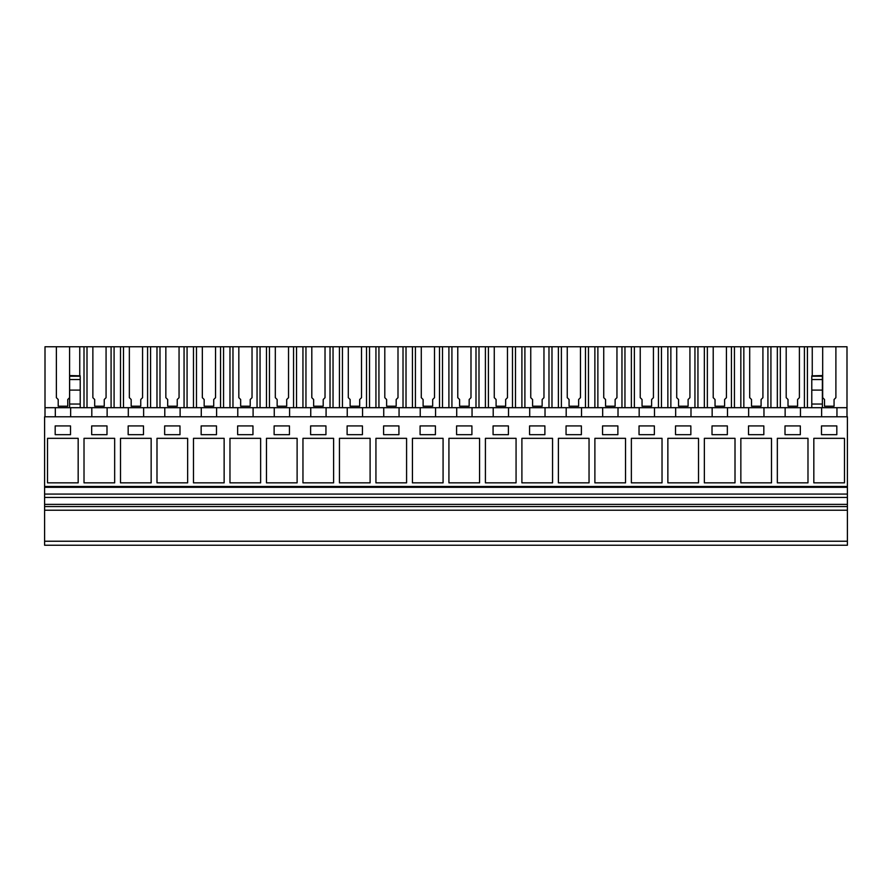 <?xml version="1.0" encoding="UTF-8"?>
<svg xmlns="http://www.w3.org/2000/svg" width="892" height="892" viewBox="0 0 892 892"><rect width="100%" height="100%" fill="white"/><g stroke="black" fill="none" stroke-linecap="round" stroke-linejoin="round"><path stroke-width="1.34" d="M44.6 541.232L847.4 541.232L847.4 545.246L44.6 545.246L44.6 416.798L847.4 416.798L847.4 486.486L44.6 486.486M847.4 541.232L847.4 487.322L44.6 487.322M847.4 494.079L44.6 494.079M847.4 497.446L44.6 497.446M847.4 504.381L44.6 504.381M847.4 506.567L44.6 506.567M847.4 510.224L44.6 510.224M47.521 438.329L47.521 482.851L78.173 482.851L78.173 438.329L47.521 438.329M70.513 425.93L55.181 425.93L55.181 434.683L70.513 434.683L70.513 425.93M456.581 434.683L471.913 434.683L471.913 425.93L456.581 425.93L456.581 434.683M448.921 438.329L448.921 482.851L479.573 482.851L479.573 438.329L448.921 438.329M493.075 434.683L508.395 434.683L508.395 425.93L493.075 425.93L493.075 434.683M516.067 482.851L516.067 438.329L485.415 438.329L485.415 482.851L516.067 482.851M383.605 434.683L398.925 434.683L398.925 425.93L383.605 425.93L383.605 434.683M375.933 438.329L375.933 482.851L406.585 482.851L406.585 438.329L375.933 438.329M420.087 434.683L435.419 434.683L435.419 425.93L420.087 425.93L420.087 434.683M443.079 482.851L443.079 438.329L412.427 438.329L412.427 482.851L443.079 482.851M617.877 425.93L602.546 425.93L602.546 434.683L617.877 434.683L617.877 425.93M594.886 438.329L594.886 482.851L625.537 482.851L625.537 438.329L594.886 438.329M639.04 434.683L654.36 434.683L654.36 425.93L639.04 425.93L639.04 434.683M662.031 482.851L662.031 438.329L631.369 438.329L631.369 482.851L662.031 482.851M529.569 434.683L544.889 434.683L544.889 425.93L529.569 425.93L529.569 434.683M521.898 438.329L521.898 482.851L552.549 482.851L552.549 438.329L521.898 438.329M566.052 434.683L581.383 434.683L581.383 425.93L566.052 425.93L566.052 434.683M558.392 438.329L558.392 482.851L589.043 482.851L589.043 438.329L558.392 438.329M179.983 425.93L164.652 425.93L164.652 434.683L179.983 434.683L179.983 425.93M156.992 438.329L156.992 482.851L187.643 482.851L187.643 438.329L156.992 438.329M201.146 434.683L216.477 434.683L216.477 425.93L201.146 425.93L201.146 434.683M224.137 482.851L224.137 438.329L193.486 438.329L193.486 482.851L224.137 482.851M91.675 434.683L106.995 434.683L106.995 425.93L91.675 425.93L91.675 434.683M84.015 438.329L84.015 482.851L114.667 482.851L114.667 438.329L84.015 438.329M128.169 434.683L143.489 434.683L143.489 425.93L128.169 425.93L128.169 434.683M151.149 482.851L151.149 438.329L120.498 438.329L120.498 482.851L151.149 482.851M325.948 425.93L310.617 425.93L310.617 434.683L325.948 434.683L325.948 425.93M302.957 438.329L302.957 482.851L333.608 482.851L333.608 438.329L302.957 438.329M347.111 434.683L362.431 434.683L362.431 425.93L347.111 425.93L347.111 434.683M370.102 482.851L370.102 438.329L339.451 438.329L339.451 482.851L370.102 482.851M237.64 434.683L252.96 434.683L252.96 425.93L237.64 425.93L237.64 434.683M229.969 438.329L229.969 482.851L260.631 482.851L260.631 438.329L229.969 438.329M274.123 434.683L289.454 434.683L289.454 425.93L274.123 425.93L274.123 434.683M266.463 438.329L266.463 482.851L297.114 482.851L297.114 438.329L266.463 438.329M748.511 434.683L763.831 434.683L763.831 425.93L748.511 425.93L748.511 434.683M771.502 482.851L771.502 438.329L740.851 438.329L740.851 482.851L771.502 482.851M800.325 425.93L785.005 425.93L785.005 434.683L800.325 434.683L800.325 425.93M777.333 438.329L777.333 482.851L807.985 482.851L807.985 438.329L777.333 438.329M690.854 425.93L675.523 425.93L675.523 434.683L690.854 434.683L690.854 425.93M698.514 482.851L698.514 438.329L667.863 438.329L667.863 482.851L698.514 482.851M727.348 425.93L712.017 425.93L712.017 434.683L727.348 434.683L727.348 425.93M735.008 482.851L735.008 438.329L704.357 438.329L704.357 482.851L735.008 482.851M844.479 482.851L844.479 438.329L813.827 438.329L813.827 482.851L844.479 482.851M836.819 425.93L821.487 425.93L821.487 434.683L836.819 434.683L836.819 425.93M847.4 487.322L847.4 486.486M821.621 407.689L821.621 416.798L821.621 407.689L91.809 407.689L91.809 416.798L91.809 407.689L70.646 407.689L70.646 416.798M70.646 407.689L80.213 407.689L80.213 377.004M713.21 397.676L713.21 346.754L726.423 346.754L726.423 397.676L724.594 399.505L724.594 406.217L715.038 406.217L715.038 399.505L713.21 397.676L713.21 346.754L689.929 346.754L689.929 397.676L688.1 399.505L688.1 406.217L678.544 406.217L678.544 399.505L676.716 397.676L676.716 346.754L689.929 346.754L653.435 346.754L653.435 397.676L651.617 399.505L651.617 406.217L642.05 406.217L642.05 399.505L640.233 397.676L640.233 346.754L653.435 346.754L616.952 346.754L616.952 397.676L615.123 399.505L615.123 406.217L605.568 406.217L605.568 399.505L603.739 397.676L603.739 346.754L616.952 346.754L580.458 346.754L580.458 397.676L578.629 399.505L578.629 406.217L569.074 406.217L569.074 399.505L567.245 397.676L567.245 346.754L580.458 346.754L543.964 346.754L543.964 397.676L542.146 399.505L542.146 406.217L532.58 406.217L532.58 399.505L530.751 397.676L530.751 346.754L543.964 346.754L507.47 346.754L507.47 397.676L505.652 399.505L505.652 406.217L496.086 406.217L496.086 399.505L494.268 397.676L494.268 346.754L507.47 346.754L470.987 346.754L470.987 397.676L469.159 399.505L469.159 406.217L459.603 406.217L459.603 399.505L457.774 397.676L457.774 346.754L470.987 346.754L434.493 346.754L434.493 397.676L432.665 399.505L432.665 406.217L423.109 406.217L423.109 399.505L421.28 397.676L421.28 346.754L434.493 346.754L397.999 346.754L397.999 397.676L396.182 399.505L396.182 406.217L386.615 406.217L386.615 399.505L384.798 397.676L384.798 346.754L397.999 346.754L361.516 346.754L361.516 397.676L359.688 399.505L359.688 406.217L350.121 406.217L350.121 399.505L348.304 397.676L348.304 346.754L361.516 346.754L325.022 346.754L325.022 397.676L323.194 399.505L323.194 406.217L313.638 406.217L313.638 399.505L311.81 397.676L311.81 346.754L325.022 346.754L288.529 346.754L288.529 397.676L286.7 399.505L286.7 406.217L277.144 406.217L277.144 399.505L275.316 397.676L275.316 346.754L288.529 346.754L252.035 346.754L252.035 397.676L250.217 399.505L250.217 406.217L240.65 406.217L240.65 399.505L238.833 397.676L238.833 346.754L252.035 346.754L215.552 346.754L215.552 397.676L213.723 399.505L213.723 406.217L204.168 406.217L204.168 399.505L202.339 397.676L202.339 346.754L215.552 346.754L179.058 346.754L179.058 397.676L177.229 399.505L177.229 406.217L167.674 406.217L167.674 399.505L165.845 397.676L165.845 346.754L179.058 346.754L142.564 346.754L142.564 397.676L140.746 399.505L140.746 406.217L131.18 406.217L131.18 399.505L129.351 397.676L129.351 346.754L142.564 346.754L106.07 346.754L106.07 397.676L104.252 399.505L104.252 406.217L94.686 406.217L94.686 399.505L92.868 397.676L92.868 346.754L106.07 346.754L69.587 346.754L69.587 397.676L67.759 399.505L67.759 406.217L58.203 406.217L58.203 399.505L56.374 397.676L56.374 346.754L69.587 346.754L45.001 346.754L45.001 407.689L55.315 407.689L55.315 416.798L55.315 407.689L69.632 407.689L69.632 404.043L80.213 404.043M79.756 407.689L45.001 407.689L45.001 416.798M799.399 397.676L799.399 346.754L799.399 397.676L797.582 399.505L797.582 406.217L788.015 406.217L788.015 399.505L786.198 397.676L786.198 346.754L846.999 346.754L846.999 407.689L822.368 407.689L822.368 376.201L822.368 377.004L822.368 376.201L811.787 376.201L811.787 377.004M107.129 416.798L107.129 407.689L80.213 407.689M143.623 416.798L143.623 407.689L128.303 407.689L128.303 416.798L128.303 407.689M180.117 416.798L180.117 407.689L164.786 407.689L164.786 416.798L164.786 407.689M216.611 416.798L216.611 407.689L201.28 407.689L201.28 416.798L201.28 407.689M253.094 416.798L253.094 407.689L237.774 407.689L237.774 416.798L237.774 407.689M289.588 416.798L289.588 407.689L274.257 407.689L274.257 416.798L274.257 407.689M326.082 416.798L326.082 407.689L310.75 407.689L310.75 416.798L310.75 407.689M362.565 416.798L362.565 407.689L347.244 407.689L347.244 416.798L347.244 407.689M399.058 416.798L399.058 407.689L383.738 407.689L383.738 416.798L383.738 407.689M435.552 416.798L435.552 407.689L420.221 407.689L420.221 416.798L420.221 407.689M472.046 416.798L472.046 407.689L456.715 407.689L456.715 416.798L456.715 407.689M508.529 416.798L508.529 407.689L493.209 407.689L493.209 416.798L493.209 407.689M545.023 416.798L545.023 407.689L529.703 407.689L529.703 416.798L529.703 407.689M581.517 416.798L581.517 407.689L566.186 407.689L566.186 416.798L566.186 407.689M618.011 416.798L618.011 407.689L602.68 407.689L602.68 416.798L602.68 407.689M654.494 416.798L654.494 407.689L639.174 407.689L639.174 416.798L639.174 407.689M690.988 416.798L690.988 407.689L675.657 407.689L675.657 416.798L675.657 407.689M727.482 416.798L727.482 407.689L712.151 407.689L712.151 416.798L712.151 407.689M763.965 416.798L763.965 407.689L748.644 407.689L748.644 416.798L748.644 407.689M69.632 404.043L69.632 376.201L69.632 377.004L69.632 376.201L80.213 376.201M69.632 375.565L80.213 375.822M749.704 397.676L749.704 346.754L762.916 346.754L762.916 397.676L761.088 399.505L761.088 406.217L751.521 406.217L751.521 399.505L749.704 397.676L749.704 346.754L726.423 346.754L726.423 397.676M786.198 397.676L786.198 346.754L762.916 346.754L762.916 397.676M56.374 397.676L56.374 346.754L69.587 346.754L69.587 397.676M676.716 397.676L676.716 346.754L689.929 346.754L689.929 397.676M202.339 397.676L202.339 346.754L215.552 346.754L215.552 397.676M92.868 397.676L92.868 346.754L106.07 346.754L106.07 397.676M129.351 397.676L129.351 346.754L142.564 346.754L142.564 397.676M311.81 397.676L311.81 346.754L325.022 346.754L325.022 397.676M275.316 397.676L275.316 346.754L288.529 346.754L288.529 397.676M238.833 397.676L238.833 346.754L252.035 346.754L252.035 397.676M348.304 397.676L348.304 346.754L361.516 346.754L361.516 397.676M530.751 397.676L530.751 346.754L543.964 346.754L543.964 397.676M567.245 397.676L567.245 346.754L580.458 346.754L580.458 397.676M603.739 397.676L603.739 346.754L616.952 346.754L616.952 397.676M421.28 397.676L421.28 346.754L434.493 346.754L434.493 397.676M384.798 397.676L384.798 346.754L397.999 346.754L397.999 397.676M165.845 397.676L165.845 346.754L179.058 346.754L179.058 397.676M640.233 397.676L640.233 346.754L653.435 346.754L653.435 397.676M457.774 397.676L457.774 346.754L470.987 346.754L470.987 397.676M494.268 397.676L494.268 346.754L507.47 346.754L507.47 397.676M79.756 346.754L79.756 375.565M84.004 346.754L84.004 407.689M58.203 406.217L58.203 399.56M67.759 406.217L67.759 399.56M846.999 407.689L846.999 416.798M836.952 407.689L836.952 416.798M811.787 407.689L811.787 404.043L822.368 404.043M800.458 407.689L800.458 416.798M812.255 346.754L812.255 375.565M835.893 397.676L835.893 346.754L835.893 397.676L834.065 399.505L834.065 406.217L834.065 399.56M822.68 397.676L822.68 346.754L822.68 397.676L824.509 399.505L824.509 406.217L834.065 406.217M822.368 375.565L811.787 375.844M811.787 404.043L811.787 376.201M807.416 346.754L807.416 407.689M824.509 406.217L824.509 399.56M120.498 346.754L120.498 407.689M114.087 346.754L114.087 407.689M111.087 346.754L111.087 407.689M87.003 346.754L87.003 407.689M94.686 406.217L94.686 399.56M104.252 406.217L104.252 399.56M156.981 346.754L156.981 407.689M150.581 346.754L150.581 407.689M147.581 346.754L147.581 407.689M123.497 346.754L123.497 407.689M131.18 406.217L131.18 399.56M140.746 406.217L140.746 399.56M193.475 346.754L193.475 407.689M187.075 346.754L187.075 407.689M184.064 346.754L184.064 407.689M159.991 346.754L159.991 407.689M167.674 406.217L167.674 399.56M177.229 406.217L177.229 399.56M229.969 346.754L229.969 407.689M223.558 346.754L223.558 407.689M220.558 346.754L220.558 407.689M196.474 346.754L196.474 407.689M204.168 406.217L204.168 399.56M213.723 406.217L213.723 399.56M266.463 346.754L266.463 407.689M260.051 346.754L260.051 407.689M257.052 346.754L257.052 407.689M232.968 346.754L232.968 407.689M240.65 406.217L240.65 399.56M250.217 406.217L250.217 399.56M302.945 346.754L302.945 407.689M296.545 346.754L296.545 407.689M293.546 346.754L293.546 407.689M269.462 346.754L269.462 407.689M277.144 406.217L277.144 399.56M286.7 406.217L286.7 399.56M339.439 346.754L339.439 407.689M333.039 346.754L333.039 407.689M330.029 346.754L330.029 407.689M305.956 346.754L305.956 407.689M313.638 406.217L313.638 399.56M323.194 406.217L323.194 399.56M375.933 346.754L375.933 407.689M369.522 346.754L369.522 407.689M366.523 346.754L366.523 407.689M342.439 346.754L342.439 407.689M350.121 406.217L350.121 399.56M359.688 406.217L359.688 399.56M412.427 346.754L412.427 407.689M406.016 346.754L406.016 407.689M403.017 346.754L403.017 407.689M378.933 346.754L378.933 407.689M386.615 406.217L386.615 399.56M396.182 406.217L396.182 399.56M448.91 346.754L448.91 407.689M442.51 346.754L442.51 407.689M439.5 346.754L439.5 407.689M415.427 346.754L415.427 407.689M423.109 406.217L423.109 399.56M432.665 406.217L432.665 399.56M485.404 346.754L485.404 407.689M478.993 346.754L478.993 407.689M475.993 346.754L475.993 407.689M451.921 346.754L451.921 407.689M459.603 406.217L459.603 399.56M469.159 406.217L469.159 399.56M521.898 346.754L521.898 407.689M515.487 346.754L515.487 407.689M512.487 346.754L512.487 407.689M488.403 346.754L488.403 407.689M496.086 406.217L496.086 399.56M505.652 406.217L505.652 399.56M558.381 346.754L558.381 407.689M551.981 346.754L551.981 407.689M548.981 346.754L548.981 407.689M524.897 346.754L524.897 407.689M532.58 406.217L532.58 399.56M542.146 406.217L542.146 399.56M594.875 346.754L594.875 407.689M588.475 346.754L588.475 407.689M585.464 346.754L585.464 407.689M561.391 346.754L561.391 407.689M569.074 406.217L569.074 399.56M578.629 406.217L578.629 399.56M631.369 346.754L631.369 407.689M624.957 346.754L624.957 407.689M621.958 346.754L621.958 407.689M597.874 346.754L597.874 407.689M605.568 406.217L605.568 399.56M615.123 406.217L615.123 399.56M667.863 346.754L667.863 407.689M661.451 346.754L661.451 407.689M658.452 346.754L658.452 407.689M634.368 346.754L634.368 407.689M642.05 406.217L642.05 399.56M651.617 406.217L651.617 399.56M704.346 346.754L704.346 407.689M697.945 346.754L697.945 407.689M694.946 346.754L694.946 407.689M670.862 346.754L670.862 407.689M678.544 406.217L678.544 399.56M688.1 406.217L688.1 399.56M740.839 346.754L740.839 407.689M734.439 346.754L734.439 407.689M731.429 346.754L731.429 407.689M707.356 346.754L707.356 407.689M715.038 406.217L715.038 399.56M724.594 406.217L724.594 399.56M785.138 416.798L785.138 407.689L785.138 416.798M777.333 346.754L777.333 407.689M770.922 346.754L770.922 407.689M767.923 346.754L767.923 407.689M743.839 346.754L743.839 407.689M751.521 406.217L751.521 399.56M761.088 406.217L761.088 399.56M804.417 346.754L804.417 407.689M780.333 346.754L780.333 407.689M788.015 406.217L788.015 399.56M797.582 406.217L797.582 399.56M69.632 390.094L80.213 390.094M69.632 379.535L80.213 379.535M811.787 390.094L822.368 390.094M811.787 379.535L822.368 379.535"/></g></svg>
